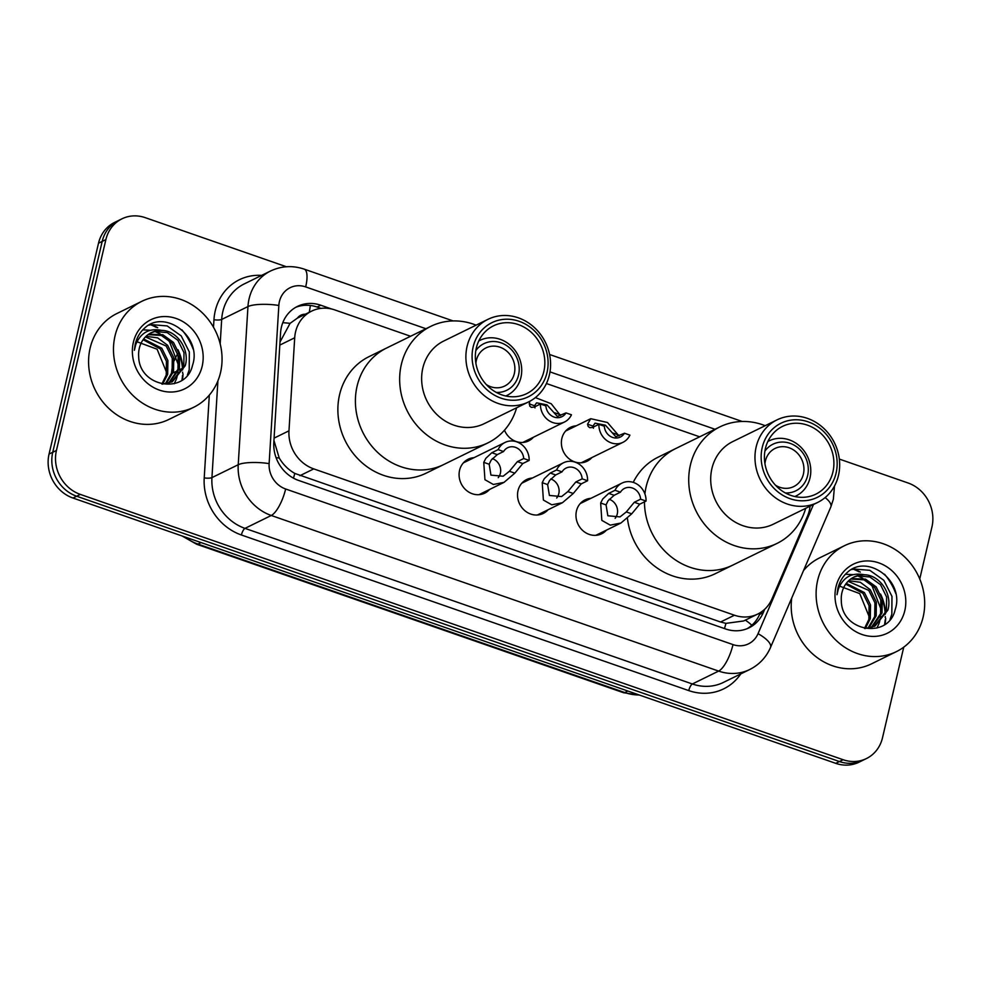 <?xml version="1.0" encoding="UTF-8"?>
<svg xmlns="http://www.w3.org/2000/svg" width="981" height="981" viewBox="0 0 981 981"><rect width="100%" height="100%" fill="white"/><g stroke="black" fill="none" stroke-linecap="round" stroke-linejoin="round"><path stroke-width="1.47" d="M606.454 530.132A18.872 16.996 -116.1 0 1 601.66 533.787A18.872 16.996 -116.1 0 1 582.751 530.537A18.872 16.996 -116.1 0 1 576.46 510.966A18.872 16.996 -116.1 0 1 585.032 499.893A18.872 16.996 -116.1 0 1 590.869 498.348M547.999 509.801A18.872 16.996 -116.1 0 1 543.216 513.455A18.872 16.996 -116.1 0 1 524.308 510.206A18.872 16.996 -116.1 0 1 518.017 490.647A18.872 16.996 -116.1 0 1 526.589 479.562A18.872 16.996 -116.1 0 1 532.413 478.017M489.556 489.47A18.872 16.996 -116.1 0 1 484.761 493.136A18.872 16.996 -116.1 0 1 465.852 489.887A18.872 16.996 -116.1 0 1 459.574 470.316A18.872 16.996 -116.1 0 1 468.145 459.231A18.872 16.996 -116.1 0 1 473.97 457.686M533.406 437.256A18.872 16.996 -116.1 0 1 528.624 440.91A18.872 16.996 -116.1 0 1 504.479 430.193M591.862 457.587A18.872 16.996 -116.1 0 1 587.067 461.242A18.872 16.996 -116.1 0 1 568.158 457.992A18.872 16.996 -116.1 0 1 561.868 438.421A18.872 16.996 -116.1 0 1 570.439 427.348A18.872 16.996 -116.1 0 1 576.276 425.803M410.573 336.262L334.938 309.959A35.39 31.87 63.9 0 0 311.627 311.124A35.39 31.87 63.9 0 0 294.705 337.783L288.978 430.818A35.39 31.87 63.9 0 0 313.761 468.893L734.45 615.222A35.39 31.87 63.9 0 0 757.761 614.045A35.39 31.87 63.9 0 0 771.998 598.827L807.486 516.153A35.39 31.87 63.9 0 0 809.313 510.598A35.39 31.87 63.9 0 0 810.048 506.184M305.373 314.202A11.797 10.619 63.9 0 0 297.39 318.114L290.069 323.362L280.1 341.842M297.39 318.114A35.39 31.87 -116.1 0 1 297.795 317.918L311.627 311.124M273.932 440.457L279.217 457.992C283.153 464.602 288.353 469.752 294.791 473.418L720.581 622.015L725.928 623.376L743.672 620.961L757.761 614.045M699.649 436.815L546.417 383.522M903.746 647.153L882.495 737.786A35.39 31.87 -116.1 0 1 866.431 758.558A35.39 31.87 -116.1 0 1 843.12 759.723L80.344 494.412A35.39 31.87 -116.1 0 1 56.432 450.463L105.887 239.597A35.39 31.87 -116.1 0 1 121.951 218.824A35.39 31.87 -116.1 0 1 145.262 217.659L286.391 266.746M839.307 459.071L908.026 482.971A35.39 31.87 -116.1 0 1 931.95 526.92L919.749 578.962M121.951 218.824L114.569 222.442A35.39 31.87 -116.1 0 0 98.505 243.214L49.05 454.08A35.39 31.87 -116.1 0 0 72.974 498.029L835.738 763.341A35.39 31.87 -116.1 0 0 859.049 762.176L862.74 760.361A35.39 31.87 -116.1 0 1 839.429 761.538L76.665 496.227A35.39 31.87 -116.1 0 1 52.741 452.266L102.196 241.4A35.39 31.87 -116.1 0 1 118.26 220.639A35.39 31.87 -116.1 0 0 102.196 241.4L52.741 452.266A35.39 31.87 -116.1 0 0 76.665 496.227L839.429 761.538A35.39 31.87 -116.1 0 0 862.74 760.361L866.431 758.558M150.853 324.87A47.186 42.49 -116.1 0 1 156.286 327.384A47.186 42.49 -116.1 0 0 150.853 324.87M179.695 355.22A47.186 42.49 -116.1 0 1 182.576 369.972A47.186 42.49 -116.1 0 0 179.695 355.22M182.625 372.093A47.186 42.49 -116.1 0 1 182.613 373.123A47.186 42.49 -116.1 0 0 182.625 372.093M182.503 375.515A47.186 42.49 -116.1 0 1 181.963 380.113A47.186 42.49 -116.1 0 0 182.503 375.515M853.482 569.262A47.186 42.49 -116.1 0 1 858.927 571.776A47.186 42.49 -116.1 0 0 853.482 569.262M882.324 599.612A47.186 42.49 -116.1 0 1 885.205 614.364A47.186 42.49 -116.1 0 0 882.324 599.612M885.254 616.485A47.186 42.49 -116.1 0 1 885.242 617.515A47.186 42.49 -116.1 0 0 885.254 616.485M885.144 619.906A47.186 42.49 -116.1 0 1 884.592 624.505A47.186 42.49 -116.1 0 0 885.144 619.906M331.664 309.003L320.787 305.226A35.39 31.87 63.9 0 0 297.476 306.391A35.39 31.87 63.9 0 0 280.554 333.05L273.822 442.37A35.39 31.87 63.9 0 0 298.604 480.432L725.707 628.993A35.39 31.87 63.9 0 0 749.03 627.828A35.39 31.87 63.9 0 0 763.267 612.61L764.702 609.275M295.661 307.36A35.39 31.87 -116.1 0 1 317.096 307.028L320.971 308.377M760.361 612.598L759.576 614.425A35.39 31.87 -116.1 0 1 747.142 628.662M817.651 580.335A58.995 53.109 -116.1 0 1 844.42 545.718A58.995 53.109 -116.1 0 1 903.513 555.871A58.995 53.109 -116.1 0 1 923.146 617.024A58.995 53.109 -116.1 0 1 896.376 651.642A58.995 53.109 -116.1 0 1 837.296 641.488A58.995 53.109 -116.1 0 1 817.651 580.335M803.513 570.586A58.995 53.109 -116.1 0 1 819.527 557.919L844.42 545.718M884.519 574.216A58.995 53.109 -116.1 0 1 895.776 593.517M874.255 626.479L886.419 610.807L886.628 597.049L880.521 584.688L869.865 576.975L857.639 575.908L853.495 577.269M864.972 628.539L874.991 626.123L887.891 610.096C892.661 593.971 879.859 574.903 864.31 574.768A26.671 24.01 -116.1 0 0 854.046 576.987A26.671 24.01 -116.1 0 0 841.943 592.647A26.671 24.01 -116.1 0 0 841.318 600.801C841.563 631.96 888.639 639.404 895.138 609.741C905.046 581.243 867.94 553.529 847.719 572.058C842.753 576.362 839.466 581.868 837.86 588.563L836.989 594.707L838.35 589.066C843.304 577.049 851.949 572.291 864.31 574.768M871.189 627.607L880.57 613.677L880.766 599.918L874.66 587.558L864.003 579.845L850.662 579.048M871.974 627.362L882.029 612.966L882.238 599.195L876.131 586.834L865.463 579.121L851.349 578.569M867.903 628.306L874.709 616.559L874.917 602.788L868.81 590.427L848.075 581.316M868.749 628.171L876.18 615.835L876.376 602.076L870.27 589.704L860.3 582.273L848.7 580.703M864.482 628.441L868.859 619.428L869.056 605.657L862.949 593.297L845.732 584.124M865.303 628.527L870.319 618.704L870.527 604.946L864.42 592.585L846.284 583.364M904.801 610.648A38.467 34.629 -116.1 0 1 862.005 634.486A38.467 34.629 -116.1 0 1 835.996 586.712A38.467 34.629 -116.1 0 1 878.792 562.873A38.467 34.629 -116.1 0 1 904.801 610.648M838.645 585.78L859.748 593.615L868.933 616.129M896.376 651.642L871.484 663.855A58.995 53.109 -116.1 0 1 814.549 655.553A58.995 53.109 -116.1 0 1 791.741 598.018M876.867 628.11L878.951 623.671M879.234 622.923L880.864 616.411M881.269 610.084L872.134 586.049L867.498 581.512M862.802 578.287L857.664 575.908M853.016 574.645L845.426 574.241M890.025 619.477L891.839 614.229L891.962 596.35L883.844 580.311L869.804 570.317L853.715 569.005L851.508 569.581M764.947 463.768A21.239 19.117 -116.1 0 1 765.413 460.911A21.239 19.117 -116.1 0 1 775.051 448.452A21.239 19.117 -116.1 0 1 796.327 452.106A21.239 19.117 -116.1 0 1 803.402 474.117A21.239 19.117 -116.1 0 1 793.764 486.576A21.239 19.117 -116.1 0 1 775.456 485.19M764.886 451.15A25.96 23.372 -116.1 0 1 794.303 445.276A25.96 23.372 -116.1 0 1 807.621 475.589A25.96 23.372 -116.1 0 1 785.389 492.965M767.841 441.524A30.681 27.615 -116.1 0 1 769.055 440.874A30.681 27.615 -116.1 0 1 799.785 446.159A30.681 27.615 -116.1 0 1 809.987 477.955A30.681 27.615 -116.1 0 1 796.069 495.957A30.681 27.615 -116.1 0 1 794.818 496.533M646.16 486.674A64.893 58.419 -116.1 0 1 675.615 448.599A64.893 58.419 63.9 0 0 644.897 493.909A64.893 58.419 -116.1 0 1 646.16 486.674M633.236 482.37A64.893 58.419 -116.1 0 1 658.092 457.195L719.87 426.894A64.893 58.419 -116.1 0 1 762.617 424.748A64.893 58.419 -116.1 0 1 765.168 425.705M805.695 508.317A64.893 58.419 -116.1 0 1 777.026 543.413L732.758 565.117A64.893 58.419 -116.1 0 1 644.456 501.855A64.893 58.419 63.9 0 0 690.023 567.263A64.893 58.419 63.9 0 0 732.758 565.117L715.247 573.713A64.893 58.419 -116.1 0 1 627.46 518.544M777.026 543.413A64.893 58.419 -116.1 0 1 734.279 545.559A64.893 58.419 -116.1 0 1 689.214 488.121A64.893 58.419 -116.1 0 1 719.87 426.894M817.578 502.493L773.322 524.197A46.009 41.423 -116.1 0 1 743.009 525.718A46.009 41.423 -116.1 0 1 711.053 484.994A46.009 41.423 -116.1 0 1 732.795 441.573L777.05 419.868A46.009 41.423 -116.1 0 1 807.363 418.347A46.009 41.423 -116.1 0 1 839.319 459.071A46.009 41.423 -116.1 0 1 817.578 502.493A46.009 41.423 -116.1 0 1 787.265 504.013A46.009 41.423 -116.1 0 1 755.321 463.29A46.009 41.423 -116.1 0 1 777.05 419.868M790.146 498.716A41.288 37.18 -116.1 0 1 762.237 447.434A41.288 37.18 -116.1 0 1 808.172 421.842A41.288 37.18 -116.1 0 1 836.082 473.124A41.288 37.18 -116.1 0 1 790.146 498.716M807.4 425.141A37.756 33.992 -116.1 0 1 833.617 458.556A37.756 33.992 -116.1 0 1 815.787 494.179A37.756 33.992 -116.1 0 1 790.919 495.417A37.756 33.992 -116.1 0 1 764.702 462.002A37.756 33.992 -116.1 0 1 782.531 426.379A37.756 33.992 -116.1 0 1 807.4 425.141M115.022 335.943A58.995 53.109 -116.1 0 1 141.791 301.326A58.995 53.109 -116.1 0 1 200.872 311.48A58.995 53.109 -116.1 0 1 220.517 372.633A58.995 53.109 -116.1 0 1 193.748 407.25A58.995 53.109 -116.1 0 1 134.655 397.084A58.995 53.109 -116.1 0 1 115.022 335.943M193.748 407.25L168.842 419.463A58.995 53.109 -116.1 0 1 109.762 409.298A58.995 53.109 -116.1 0 1 90.117 348.145A58.995 53.109 -116.1 0 1 116.898 313.528L141.791 301.326M181.89 329.824A58.995 53.109 -116.1 0 1 193.134 349.113M171.626 382.087L183.79 366.416L183.999 352.657L177.88 340.297L167.224 332.584L155.01 331.517L150.866 332.878M162.343 384.147L172.362 381.732L185.25 365.705C190.032 349.579 177.23 330.511 161.681 330.376A26.671 24.01 -116.1 0 0 151.417 332.596A26.671 24.01 -116.1 0 0 139.314 348.255A26.671 24.01 -116.1 0 0 138.677 356.41C138.934 387.569 186.01 395.012 192.509 365.349C202.405 336.851 165.311 309.138 145.09 327.666C140.124 331.97 136.837 337.476 135.231 344.172L134.36 350.315L135.721 344.674C140.675 332.657 149.32 327.899 161.681 330.376M168.548 383.215L177.941 369.285L178.137 355.527L172.031 343.166L161.375 335.453L148.033 334.656M169.345 382.97L179.4 368.574L179.609 354.803L173.49 342.443L162.834 334.729L148.72 334.165M165.274 383.914L172.08 372.167L172.288 358.396L166.181 346.035L145.433 336.924M166.12 383.779L173.551 371.443L173.747 357.685L167.641 345.312L157.671 337.881L146.059 336.311M161.853 384.049L166.23 375.036L166.427 361.266L160.32 348.905L143.103 339.733M162.662 384.135L167.69 374.313L167.898 360.554L161.779 348.194L143.655 338.972M202.172 366.244A38.467 34.629 -116.1 0 1 159.363 390.095A38.467 34.629 -116.1 0 1 133.367 342.32A38.467 34.629 -116.1 0 1 176.163 318.482A38.467 34.629 -116.1 0 1 202.172 366.244M136.016 341.388L157.119 349.224L166.304 371.738M174.238 383.718L176.322 379.279M176.605 378.531L178.235 372.02M178.64 365.692L169.505 341.658L164.857 337.121M160.173 333.883L155.035 331.517M150.387 330.254L142.785 329.849M187.396 375.085L189.21 369.837L189.333 351.958L181.215 335.907L167.175 325.925L151.086 324.613L148.867 325.189M475.883 363.228A21.239 19.117 -116.1 0 1 476.349 360.358A21.239 19.117 -116.1 0 1 485.987 347.899A21.239 19.117 -116.1 0 1 507.251 351.554A21.239 19.117 -116.1 0 1 514.326 373.577A21.239 19.117 -116.1 0 1 504.688 386.036A21.239 19.117 -116.1 0 1 486.392 384.65M475.81 350.609A25.96 23.372 -116.1 0 1 505.227 344.736A25.96 23.372 -116.1 0 1 518.544 375.036A25.96 23.372 -116.1 0 1 496.325 392.425M478.765 340.971A30.681 27.615 -116.1 0 1 479.991 340.333A30.681 27.615 -116.1 0 1 510.709 345.619A30.681 27.615 -116.1 0 1 520.923 377.415A30.681 27.615 -116.1 0 1 507.005 395.417A30.681 27.615 -116.1 0 1 505.742 395.981M357.096 386.134A64.893 58.419 -116.1 0 1 386.551 348.047A64.893 58.419 63.9 0 0 355.895 409.285A64.893 58.419 63.9 0 0 400.947 466.711A64.893 58.419 63.9 0 0 443.694 464.565A64.893 58.419 -116.1 0 1 378.703 453.394A64.893 58.419 -116.1 0 1 357.096 386.134M516.619 407.777A64.893 58.419 -116.1 0 1 487.949 442.86L426.171 473.161A64.893 58.419 -116.1 0 1 361.18 461.99A64.893 58.419 -116.1 0 1 339.573 394.718A64.893 58.419 -116.1 0 1 369.028 356.643L430.806 326.342A64.893 58.419 -116.1 0 1 473.541 324.196A64.893 58.419 -116.1 0 1 476.104 325.152M487.949 442.86A64.893 58.419 -116.1 0 1 445.215 445.006A64.893 58.419 -116.1 0 1 400.15 387.581A64.893 58.419 -116.1 0 1 430.806 326.342M528.501 401.952L484.246 423.657A46.009 41.423 -116.1 0 1 453.945 425.178A46.009 41.423 -116.1 0 1 421.989 384.454A46.009 41.423 -116.1 0 1 443.731 341.032L487.986 319.328A46.009 41.423 -116.1 0 1 518.287 317.807A46.009 41.423 -116.1 0 1 550.243 358.531A46.009 41.423 -116.1 0 1 528.501 401.952A46.009 41.423 -116.1 0 1 498.201 403.473A46.009 41.423 -116.1 0 1 466.245 362.749A46.009 41.423 -116.1 0 1 487.986 319.328M501.07 398.176A41.288 37.18 -116.1 0 1 473.161 346.894A41.288 37.18 -116.1 0 1 519.108 321.29A41.288 37.18 -116.1 0 1 547.018 372.572A41.288 37.18 -116.1 0 1 501.07 398.176M518.336 324.588A37.756 33.992 -116.1 0 1 544.553 358.004A37.756 33.992 -116.1 0 1 526.711 393.626A37.756 33.992 -116.1 0 1 501.843 394.877A37.756 33.992 -116.1 0 1 475.626 361.462A37.756 33.992 -116.1 0 1 493.468 325.839A37.756 33.992 -116.1 0 1 518.336 324.588M624.468 433.234L629.912 435.123A17.695 15.929 63.9 0 1 622.972 442.321A17.695 15.929 63.9 0 1 606.589 440.383A17.695 15.929 63.9 0 1 598.9 424.332L604.333 426.232A11.797 10.619 63.9 0 0 620.372 437.023A11.797 10.619 63.9 0 0 624.468 433.234L615.81 436.741L605.4 425.178L595.038 423.167L592.953 426.073L593.444 428.243M594.253 426.612A11.797 10.619 63.9 0 0 592.929 426.306M598.9 424.332L592.573 427.434L589.802 427.691L588.171 426.416L587.533 424.197L590.746 418.703L607.484 422.504L619.011 435.907M566.025 412.903L571.457 414.791A17.695 15.929 63.9 0 1 564.516 421.989A17.695 15.929 63.9 0 1 548.146 420.052A17.695 15.929 63.9 0 1 540.445 404.013L545.89 405.901A11.797 10.619 63.9 0 0 561.917 416.704A11.797 10.619 63.9 0 0 566.025 412.903L557.367 416.422L546.957 404.859L536.595 402.835L534.51 405.754L535.001 407.924M535.81 406.281A11.797 10.619 63.9 0 0 534.486 405.975M540.445 404.013L534.13 407.103L531.346 407.373L529.728 406.085L529.495 401.45M535.368 397.599L551.199 403.731L560.556 415.576M620.47 492.18L614.155 495.282L608.036 500.788L606.074 504.896L607.84 515.773L620.029 516.901L626.295 511.935L634.278 502.284L640.605 499.182A11.797 10.619 63.9 0 0 624.566 488.391A11.797 10.619 63.9 0 0 620.47 492.18L615.038 490.292L608.711 493.394L602.763 498.961L600.654 503.008L601.831 520.384L610.256 525.142L620.924 523.032L595.823 535.332M615.124 518.336A11.797 10.619 63.9 0 0 617.27 513.958A11.797 10.619 63.9 0 0 609.213 499.28M615.038 490.292A17.695 15.929 63.9 0 1 621.979 483.093A17.695 15.929 63.9 0 1 638.349 485.031A17.695 15.929 63.9 0 1 646.05 501.083L639.722 504.185L631.727 513.823L620.924 523.032M646.05 501.083L640.605 499.182M562.027 471.861L555.7 474.951L549.593 480.469L547.631 484.577L549.397 495.454L561.573 496.57L567.852 491.604L575.835 481.953L582.162 478.851A11.797 10.619 63.9 0 0 566.123 468.06A11.797 10.619 63.9 0 0 562.027 471.861L556.583 469.96L550.267 473.063L544.32 478.63L542.211 482.689L543.388 500.052L551.8 504.81L562.469 502.701L537.38 515M556.681 498.005A11.797 10.619 63.9 0 0 558.814 493.627A11.797 10.619 63.9 0 0 550.758 478.949M556.583 469.96A17.695 15.929 63.9 0 1 563.523 462.762A17.695 15.929 63.9 0 1 579.906 464.7A17.695 15.929 63.9 0 1 587.594 480.751L581.279 483.854L573.272 493.492L562.469 502.701M587.594 480.751L582.162 478.851M503.584 451.53L497.257 454.632L491.138 460.138L489.188 464.246L490.941 475.123L503.13 476.239L509.409 471.272L517.392 461.634L523.707 458.532A11.797 10.619 63.9 0 0 507.68 447.728A11.797 10.619 63.9 0 0 503.584 451.53L498.14 449.629L491.812 452.731L485.865 458.299L483.756 462.358L484.945 479.721L493.357 484.479L504.026 482.37L478.936 494.682M498.225 477.673A11.797 10.619 63.9 0 0 500.371 473.296A11.797 10.619 63.9 0 0 492.315 458.618M498.14 449.629A17.695 15.929 63.9 0 1 505.08 442.431A17.695 15.929 63.9 0 1 521.463 444.368A17.695 15.929 63.9 0 1 529.151 460.42L522.824 463.523L514.829 473.161L504.026 482.37M529.151 460.42L523.707 458.532M282.786 322.688A35.39 8.228 3.5 0 1 290.069 323.362M724.456 628.563A35.39 11.392 -70.8 0 0 725.928 623.376M745.339 620.139A35.39 12.189 23.2 0 1 751.838 625.253M293.466 478.152A35.39 11.392 -70.8 0 0 294.791 473.418M276.09 457.71A35.39 8.228 3.5 0 1 279.217 457.992M309.223 312.314A35.39 11.392 -70.8 0 0 310.327 305.459M720.581 622.015L734.45 615.222M299.904 475.687L313.761 468.893M274.079 438.127L288.978 430.818M279.806 345.091L294.705 337.783M425.938 328.733L305.68 286.906A23.593 21.239 63.9 0 0 279.426 301.535A23.593 21.239 63.9 0 0 278.849 305.459L269.125 463.621A23.593 21.239 63.9 0 0 285.643 488.992L733.003 644.603A23.593 21.239 63.9 0 0 758.043 633.677L813.482 504.504M733.003 644.603A23.593 7.59 109.2 0 1 718.632 671.09L692.353 683.978A47.186 42.49 63.9 0 0 723.438 682.408L749.717 669.52A47.186 42.49 -116.1 0 1 718.632 671.09L271.271 515.479A47.186 42.49 -116.1 0 1 238.224 464.724L247.96 306.562A47.186 42.49 -116.1 0 1 249.113 298.714A47.186 42.49 -116.1 0 1 270.523 271.026L244.244 283.914A47.186 42.49 63.9 0 0 222.834 311.602A47.186 42.49 63.9 0 0 221.681 319.45L220.185 343.84M213.502 327.213L213.956 319.732A5.898 1.373 -176.5 0 0 221.681 319.45L247.96 306.562A23.593 5.494 3.5 0 1 278.849 305.459M740.79 673.898A53.097 47.799 -116.1 0 1 688.76 690.599L241.4 534.988A53.097 47.799 -116.1 0 1 204.22 477.894L209.321 395.098M213.956 319.732A53.097 47.799 -116.1 0 1 261.608 275.391M843.12 759.723L835.738 763.341M105.887 239.597L98.505 243.214M56.432 450.463L49.05 454.08M80.344 494.412L72.974 498.029M269.125 463.621A23.593 5.494 3.5 0 0 238.224 464.724L211.945 477.612A47.186 42.49 63.9 0 0 244.992 528.367L692.353 683.978A5.898 1.901 -70.8 0 0 688.76 690.599M217.905 380.886L211.945 477.612A5.898 1.373 -176.5 0 1 204.22 477.894M285.643 488.992A23.593 7.59 109.2 0 1 271.271 515.479L244.992 528.367A5.898 1.901 -70.8 0 0 241.4 534.988M715.014 429.273L549.998 371.885M758.043 633.677A23.593 8.13 23.2 0 1 770.502 647.509L830.833 506.944A23.593 8.13 23.2 0 0 825.144 497.575M453.124 320.934L304.208 269.137A23.593 7.59 109.2 0 1 305.68 286.906M759.576 614.425L763.267 612.61M317.096 307.028L320.787 305.226M627.901 691.053L624.823 692.561A11.797 3.801 109.2 0 1 623.524 692.721L196.666 544.247A11.797 3.801 -70.8 0 0 197.966 544.087L624.823 692.561A47.186 42.49 63.9 0 0 639.097 694.94M184.82 536.938A47.186 42.49 63.9 0 0 197.966 544.087L201.044 542.579M172.043 368.721L171.368 374.301A11.797 2.747 3.5 0 1 171.589 373.822M177.794 354.166A47.186 42.49 63.9 0 0 177.046 355.563M173.11 372.915L177.5 370.769M178.959 370.045L182.478 368.329M853.176 568.747A47.186 42.49 -116.1 0 1 853.813 568.992M854.193 569.139A47.186 42.49 -116.1 0 1 860.325 572.082M880.57 594.069A47.186 42.49 -116.1 0 1 885.622 613.321M885.684 618.238A47.186 42.49 -116.1 0 1 885.07 624.161M150.547 324.355A47.186 42.49 -116.1 0 1 151.184 324.601M151.565 324.748A47.186 42.49 -116.1 0 1 157.696 327.691M177.941 349.677A47.186 42.49 -116.1 0 1 182.993 368.93M183.042 373.835A47.186 42.49 -116.1 0 1 182.441 379.77M587.533 424.197L592.953 426.073M613.174 433.112L618.606 435M529.09 403.865L534.51 405.754M554.731 412.78L560.151 414.669M631.727 513.823L626.295 511.935M606.074 504.896L600.654 503.008M614.155 495.282L608.711 493.394M639.722 504.185L634.278 502.284M573.272 493.492L567.852 491.604M547.631 484.577L542.211 482.689M555.7 474.951L550.267 473.063M581.279 483.854L575.835 481.953M514.829 473.161L509.409 471.272M489.188 464.246L483.756 462.358M497.257 454.632L491.812 452.731M522.824 463.523L517.392 461.634M830.833 506.944L833.335 499.317L834.512 485.987M749.717 669.52C759.233 664.713 766.161 657.368 770.502 647.509M304.208 269.137C292.645 265.275 281.424 265.9 270.523 271.026M742.188 421.474L549.581 354.484M196.666 544.247L182.11 535.994M639.612 695.124L623.524 692.721M172.644 365.95L173.012 364.527M174.275 360.701L176.359 356.042M176.887 355.036L177.659 353.687M769.055 440.874L767.865 441.462M796.069 495.957L794.88 496.545M479.991 340.333L478.789 340.922M507.005 395.417L505.804 396.005M622.972 442.321L581.23 462.787M590.746 418.703L565.657 431.015M564.516 421.989L522.787 442.456M621.979 483.093L580.249 503.56M563.523 462.762L521.794 483.228M505.08 442.431L463.351 462.897"/></g></svg>
